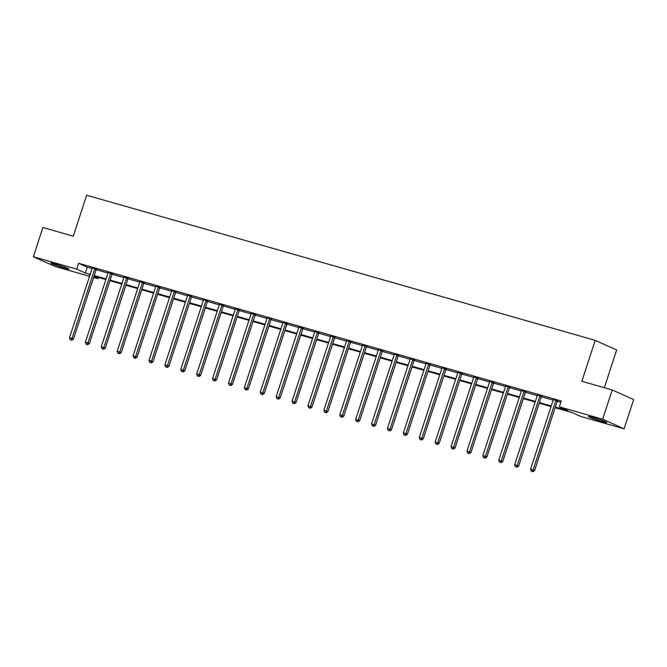 <?xml version="1.0" encoding="UTF-8"?>
<svg xmlns="http://www.w3.org/2000/svg" width="667" height="667" viewBox="0 0 667 667"><rect width="100%" height="100%" fill="white"/><g stroke="black" fill="none" stroke-linecap="round" stroke-linejoin="round"><path stroke-width="1" d="M55.344 264.04A9.621 0.609 18.1 0 1 64.541 267.033A9.621 0.609 18.1 0 1 69.009 269.059A9.621 0.609 18.1 0 1 64.382 268.101A9.621 0.609 18.1 0 1 55.186 265.099A9.621 0.609 18.1 0 1 50.725 263.081A9.621 0.609 18.1 0 1 55.344 264.04M593.063 417.475A9.621 0.609 18.1 0 1 602.259 420.477A9.621 0.609 18.1 0 1 606.72 422.494A9.621 0.609 18.1 0 1 602.101 421.536A9.621 0.609 18.1 0 1 592.896 418.534A9.621 0.609 18.1 0 1 588.436 416.516A9.621 0.609 18.1 0 1 593.063 417.475M604.327 387.71L616.658 349.983L595.222 340.353L86.66 195.231L73.278 236.168L42.905 227.505L33.35 256.745L76.663 269.101L85.351 273.011L90.17 274.387M595.222 340.353L581.849 381.291L612.214 389.953L633.65 399.583L624.095 428.831L580.774 416.466L572.086 412.565L555.111 407.72M98.524 277.43L98.099 278.731L93.613 277.455M89.553 276.296L54.786 266.375L33.35 256.745M555.311 407.112L568.034 410.747L559.346 406.837L561.255 400.992L78.573 263.257L87.269 267.159L92.088 268.534M96.165 269.701L107.987 273.07M112.064 274.237L123.887 277.614M127.956 278.773L139.787 282.149M143.855 283.308L155.678 286.685M159.755 287.844L171.577 291.221M175.654 292.379L187.477 295.756M191.554 296.923L203.377 300.292M207.454 301.459L219.276 304.827M223.353 305.995L235.176 309.371M239.253 310.53L251.075 313.907M255.153 315.066L266.975 318.442M271.052 319.601L282.875 322.978M286.952 324.137L298.774 327.514M302.851 328.681L314.674 332.049M318.751 333.217L330.574 336.585M334.651 337.752L346.473 341.129M350.55 342.288L362.373 345.664M366.441 346.823L378.272 350.2M382.341 351.359L394.164 354.736M398.241 355.903L410.063 359.271M414.14 360.438L425.963 363.807M430.04 364.974L441.862 368.342M445.94 369.51L457.762 372.886M461.839 374.045L473.662 377.422M477.739 378.581L489.561 381.958M493.638 383.116L505.461 386.493M509.538 387.66L521.361 391.029M525.438 392.196L537.26 395.564M541.337 396.732L553.16 400.108M557.237 401.267L560.83 402.293M557.512 400.85L553.251 399.633M541.612 396.306L537.352 395.097M525.713 391.771L521.452 390.562M509.813 387.235L505.553 386.018M493.913 382.7L489.653 381.482M478.014 378.164L473.753 376.947M462.114 373.628L457.854 372.411M446.215 369.093L441.954 367.876M430.315 364.549L426.055 363.34M414.415 360.013L410.155 358.796M398.516 355.478L394.255 354.26M382.616 350.942L378.356 349.725M366.717 346.406L362.456 345.189M350.817 341.871L346.557 340.654M334.917 337.335L330.665 336.118M319.026 332.791L314.766 331.582M303.126 328.256L298.866 327.038M287.227 323.72L282.966 322.503M271.327 319.185L267.067 317.967M255.428 314.649L251.167 313.432M239.528 310.113L235.268 308.896M223.628 305.569L219.368 304.36M207.729 301.034L203.468 299.825M191.829 296.498L187.569 295.281M175.93 291.963L171.669 290.745M160.03 287.427L155.77 286.21M144.13 282.891L139.87 281.674M128.231 278.356L123.97 277.138M112.331 273.812L108.071 272.603M96.432 269.276L92.179 268.059M612.214 389.953L602.66 419.201L624.095 428.831M78.573 263.257L76.663 269.101M559.346 406.837L602.66 419.201M94.239 275.546L106.07 278.923M110.138 280.082L121.969 283.458M126.038 284.617L137.869 287.994M141.938 289.153L153.769 292.53M157.837 293.688L169.668 297.065M173.737 298.232L185.568 301.609M189.636 302.768L201.467 306.145M205.536 307.304L217.367 310.68M221.436 311.839L233.267 315.216M237.335 316.375L249.166 319.751M253.235 320.91L265.066 324.287M269.135 325.446L280.965 328.823M285.026 329.99L296.865 333.367M300.925 334.526L312.765 337.902M316.825 339.061L328.656 342.438M332.725 343.597L344.556 346.973M348.624 348.132L360.455 351.509M364.524 352.668L376.355 356.045M380.423 357.212L392.254 360.58M396.323 361.747L408.154 365.124M412.223 366.283L424.054 369.66M428.122 370.819L439.953 374.195M444.022 375.354L455.853 378.731M459.922 379.89L471.752 383.267M475.821 384.425L487.652 387.802M491.721 388.969L503.552 392.346M507.62 393.505L519.451 396.882M523.512 398.041L535.351 401.417M539.411 402.576L551.25 405.953M89.978 274.996L89.411 274.829L89.945 275.071M93.822 276.813L98.099 278.731M551.05 406.562L539.219 403.185M535.151 402.026L523.32 398.649M519.251 397.49L507.42 394.114M503.352 392.946L491.521 389.578M487.452 388.411L475.621 385.034M471.552 383.875L459.721 380.498M455.653 379.34L443.822 375.963M439.753 374.804L427.922 371.427M423.853 370.268L412.023 366.892M407.954 365.733L396.123 362.356M392.054 361.189L380.223 357.812M376.155 356.653L364.324 353.277M360.255 352.118L348.424 348.741M344.364 347.582L332.525 344.205M328.464 343.046L316.625 339.67M312.565 338.511L300.734 335.134M296.665 333.975L284.834 330.599M280.765 329.431L268.934 326.055M264.866 324.896L253.035 321.519M248.966 320.36L237.135 316.983M233.066 315.825L221.236 312.448M217.167 311.289L205.336 307.912M201.267 306.753L189.436 303.377M185.368 302.209L173.537 298.841M169.468 297.674L157.637 294.297M153.568 293.138L141.738 289.761M137.669 288.603L125.838 285.226M121.769 284.067L109.938 280.69M105.878 279.531L94.039 276.155M87.269 267.159L85.351 273.011M556.061 400.2L555.944 400.35A1.234 1.059 -65.8 0 0 555.728 400.767L533.091 470.01L530.548 469.285L553.176 400.042A1.234 1.059 -65.8 0 0 553.251 399.583L553.243 399.391M557.654 400.65L557.395 401A1.234 1.059 -65.8 0 0 557.178 401.417L534.542 470.66L533.091 470.01L532.266 471.511L531.249 471.219L532.266 471.511M532.85 471.769L534.542 470.66M530.548 469.285L531.249 471.219M540.162 395.656L540.045 395.814A1.234 1.059 -65.8 0 0 539.828 396.231L517.192 465.474L514.649 464.749L537.277 395.506A1.234 1.059 -65.8 0 0 537.352 395.047L537.344 394.856M541.754 396.115L541.496 396.465A1.234 1.059 -65.8 0 0 541.279 396.882L518.643 466.125L517.192 465.474L516.366 466.975L515.349 466.683L516.366 466.975M516.95 467.233L518.643 466.125M514.649 464.749L515.349 466.683M524.262 391.12L524.145 391.279A1.234 1.059 -65.8 0 0 523.928 391.696L501.301 460.939L498.749 460.213L521.377 390.962A1.234 1.059 -65.8 0 0 521.452 390.512L521.444 390.32M525.854 391.579L525.596 391.929A1.234 1.059 -65.8 0 0 525.379 392.346L502.743 461.589L501.301 460.939L500.467 462.431L499.45 462.148L500.467 462.431M501.05 462.698L502.743 461.589M498.749 460.213L499.45 462.148M508.362 386.585L508.246 386.743A1.234 1.059 -65.8 0 0 508.029 387.152L485.401 456.403L482.85 455.669L505.486 386.426A1.234 1.059 -65.8 0 0 505.553 385.968L505.544 385.784M509.955 387.043L509.696 387.394A1.234 1.059 -65.8 0 0 509.48 387.81L486.843 457.053L485.401 456.403L484.567 457.896L483.55 457.604L484.567 457.896M485.151 458.162L486.843 457.053M482.85 455.669L483.55 457.604M492.463 382.049L492.346 382.199A1.234 1.059 -65.8 0 0 492.129 382.616L469.501 451.867L466.95 451.134L489.586 381.891A1.234 1.059 -65.8 0 0 489.653 381.432L489.645 381.249M494.055 382.508L493.797 382.858A1.234 1.059 -65.8 0 0 493.58 383.267L470.944 452.518L469.501 451.867L468.668 453.36L467.65 453.068L468.668 453.36M469.251 453.618L470.944 452.518M466.95 451.134L467.65 453.068M476.563 377.514L476.446 377.664A1.234 1.059 -65.8 0 0 476.23 378.081L453.602 447.324L451.05 446.598L473.687 377.355A1.234 1.059 -65.8 0 0 473.753 376.897L473.745 376.705M478.164 377.964L477.897 378.314A1.234 1.059 -65.8 0 0 477.68 378.731L455.044 447.974L453.602 447.324L452.776 448.824L451.751 448.532L452.776 448.824M453.352 449.083L455.044 447.974M451.05 446.598L451.751 448.532M460.664 372.978L460.547 373.128A1.234 1.059 -65.8 0 0 460.33 373.545L437.702 442.788L435.151 442.063L457.787 372.82A1.234 1.059 -65.8 0 0 457.854 372.361L457.854 372.169M462.264 373.428L461.998 373.778A1.234 1.059 -65.8 0 0 461.781 374.195L439.144 443.438L437.702 442.788L436.877 444.289L435.851 443.997L436.877 444.289M437.452 444.547L439.144 443.438M435.151 442.063L435.851 443.997M444.764 368.442L444.647 368.593A1.234 1.059 -65.8 0 0 444.43 369.009L421.802 438.252L419.251 437.527L441.887 368.284A1.234 1.059 -65.8 0 0 441.954 367.825L441.954 367.634M446.365 368.893L446.098 369.243A1.234 1.059 -65.8 0 0 445.881 369.66L423.253 438.903L421.802 438.252L420.977 439.753L419.952 439.461L420.977 439.753M421.552 440.012L423.253 438.903M419.251 437.527L419.952 439.461M428.864 363.899L428.748 364.057A1.234 1.059 -65.8 0 0 428.531 364.474L405.903 433.717L403.352 432.991L425.988 363.748A1.234 1.059 -65.8 0 0 426.055 363.29L426.055 363.098M430.465 364.357L430.198 364.707A1.234 1.059 -65.8 0 0 429.982 365.124L407.354 434.367L405.903 433.717L405.077 435.217L404.052 434.926L405.077 435.217M405.653 435.476L407.354 434.367M403.352 432.991L404.052 434.926M412.965 359.363L412.848 359.521A1.234 1.059 -65.8 0 0 412.64 359.938L390.003 429.181L387.452 428.456L410.088 359.205A1.234 1.059 -65.8 0 0 410.155 358.746L410.155 358.563M414.566 359.821L414.299 360.172A1.234 1.059 -65.8 0 0 414.082 360.589L391.454 429.831L390.003 429.181L389.178 430.674L388.161 430.39L389.178 430.674M389.753 430.94L391.454 429.831M387.452 428.456L388.161 430.39M397.065 354.827L396.957 354.986A1.234 1.059 -65.8 0 0 396.74 355.394L374.104 424.646L371.552 423.912L394.189 354.669A1.234 1.059 -65.8 0 0 394.255 354.21L394.255 354.027M398.666 355.286L398.399 355.636A1.234 1.059 -65.8 0 0 398.182 356.045L375.554 425.296L374.104 424.646L373.278 426.138L372.261 425.846L373.278 426.138M373.853 426.396L375.554 425.296M371.552 423.912L372.261 425.846M381.174 350.292L381.057 350.442A1.234 1.059 -65.8 0 0 380.84 350.859L358.204 420.102L355.661 419.376L378.289 350.133A1.234 1.059 -65.8 0 0 378.356 349.675L378.356 349.491M382.766 350.75L382.499 351.092A1.234 1.059 -65.8 0 0 382.283 351.509L359.655 420.76L358.204 420.102L357.379 421.602L356.361 421.311L357.379 421.602M357.954 421.861L359.655 420.76M355.661 419.376L356.361 421.311M365.274 345.756L365.157 345.906A1.234 1.059 -65.8 0 0 364.941 346.323L342.304 415.566L339.761 414.841L362.389 345.598A1.234 1.059 -65.8 0 0 362.456 345.139L362.456 344.947M366.867 346.206L366.6 346.557A1.234 1.059 -65.8 0 0 366.383 346.973L343.755 416.216L342.304 415.566L341.479 417.067L340.462 416.775L341.479 417.067M342.054 417.325L343.755 416.216M339.761 414.841L340.462 416.775M349.375 341.221L349.258 341.371A1.234 1.059 -65.8 0 0 349.041 341.787L326.405 411.03L323.862 410.305L346.49 341.062A1.234 1.059 -65.8 0 0 346.557 340.604L346.557 340.412M350.967 341.671L350.7 342.021A1.234 1.059 -65.8 0 0 350.492 342.438L327.856 411.681L326.405 411.03L325.579 412.531L324.562 412.239L325.579 412.531M326.163 412.79L327.856 411.681M323.862 410.305L324.562 412.239M333.475 336.677L333.358 336.835A1.234 1.059 -65.8 0 0 333.141 337.252L310.505 406.495L307.962 405.769L330.59 336.527A1.234 1.059 -65.8 0 0 330.665 336.068L330.657 335.876M335.067 337.135L334.809 337.485A1.234 1.059 -65.8 0 0 334.592 337.902L311.956 407.145L310.505 406.495L309.68 407.996L308.663 407.704L309.68 407.996M310.263 408.254L311.956 407.145M307.962 405.769L308.663 407.704M317.575 332.141L317.459 332.299A1.234 1.059 -65.8 0 0 317.242 332.716L294.606 401.959L292.063 401.234L314.691 331.983A1.234 1.059 -65.8 0 0 314.766 331.532L314.757 331.341M319.168 332.6L318.909 332.95A1.234 1.059 -65.8 0 0 318.693 333.367L296.056 402.61L294.606 401.959L293.78 403.46L292.763 403.168L293.78 403.46M294.364 403.718L296.056 402.61M292.063 401.234L292.763 403.168M301.676 327.605L301.559 327.764A1.234 1.059 -65.8 0 0 301.342 328.181L278.706 397.424L276.163 396.698L298.791 327.447A1.234 1.059 -65.8 0 0 298.866 326.988L298.858 326.805M303.268 328.064L303.01 328.414A1.234 1.059 -65.8 0 0 302.793 328.831L280.157 398.074L278.706 397.424L277.881 398.916L276.863 398.624L277.881 398.916M278.464 399.183L280.157 398.074M276.163 396.698L276.863 398.624M285.776 323.07L285.659 323.228A1.234 1.059 -65.8 0 0 285.443 323.637L262.815 392.888L260.263 392.154L282.891 322.911A1.234 1.059 -65.8 0 0 282.966 322.453L282.958 322.269M287.369 323.528L287.11 323.879A1.234 1.059 -65.8 0 0 286.893 324.287L264.257 393.538L262.815 392.888L261.981 394.38L260.964 394.089L261.981 394.38M262.565 394.639L264.257 393.538M260.263 392.154L260.964 394.089M269.877 318.534L269.76 318.684A1.234 1.059 -65.8 0 0 269.543 319.101L246.915 388.344L244.364 387.619L267 318.376A1.234 1.059 -65.8 0 0 267.067 317.917L267.058 317.734M271.469 318.984L271.211 319.335A1.234 1.059 -65.8 0 0 270.994 319.751L248.357 388.994L246.915 388.344L246.081 389.845L245.064 389.553L246.081 389.845M246.665 390.103L248.357 388.994M244.364 387.619L245.064 389.553M253.977 313.999L253.86 314.149A1.234 1.059 -65.8 0 0 253.643 314.566L231.015 383.808L228.464 383.083L251.1 313.84A1.234 1.059 -65.8 0 0 251.167 313.382L251.159 313.19M255.569 314.449L255.311 314.799A1.234 1.059 -65.8 0 0 255.094 315.216L232.458 384.459L231.015 383.808L230.182 385.309L229.165 385.017L230.182 385.309M230.765 385.568L232.458 384.459M228.464 383.083L229.165 385.017M238.077 309.463L237.961 309.613A1.234 1.059 -65.8 0 0 237.744 310.03L215.116 379.273L212.565 378.548L235.201 309.305A1.234 1.059 -65.8 0 0 235.268 308.846L235.259 308.654M239.678 309.913L239.411 310.263A1.234 1.059 -65.8 0 0 239.195 310.68L216.558 379.923L215.116 379.273L214.29 380.774L213.265 380.482L214.29 380.774M214.866 381.032L216.558 379.923M212.565 378.548L213.265 380.482M222.178 304.919L222.061 305.077A1.234 1.059 -65.8 0 0 221.844 305.494L199.216 374.737L196.665 374.012L219.301 304.769A1.234 1.059 -65.8 0 0 219.368 304.31L219.368 304.119M223.778 305.378L223.512 305.728A1.234 1.059 -65.8 0 0 223.295 306.145L200.659 375.388L199.216 374.737L198.391 376.238L197.365 375.946L198.391 376.238M198.966 376.496L200.659 375.388M196.665 374.012L197.365 375.946M206.278 300.383L206.161 300.542A1.234 1.059 -65.8 0 0 205.945 300.959L183.317 370.202L180.765 369.476L203.402 300.225A1.234 1.059 -65.8 0 0 203.468 299.775L203.468 299.583M207.879 300.842L207.612 301.192A1.234 1.059 -65.8 0 0 207.395 301.609L184.767 370.852L183.317 370.202L182.491 371.694L181.466 371.411L182.491 371.694M183.066 371.961L184.767 370.852M180.765 369.476L181.466 371.411M190.378 295.848L190.262 296.006A1.234 1.059 -65.8 0 0 190.045 296.423L167.417 365.666L164.866 364.932L187.502 295.689A1.234 1.059 -65.8 0 0 187.569 295.231L187.569 295.047M191.979 296.306L191.712 296.657A1.234 1.059 -65.8 0 0 191.496 297.073L168.868 366.316L167.417 365.666L166.592 367.158L165.566 366.867L166.592 367.158M167.167 367.425L168.868 366.316M164.866 364.932L165.566 366.867M174.479 291.312L174.362 291.471A1.234 1.059 -65.8 0 0 174.154 291.879L151.517 361.13L148.966 360.397L171.602 291.154A1.234 1.059 -65.8 0 0 171.669 290.695L171.669 290.512M176.08 291.771L175.813 292.121A1.234 1.059 -65.8 0 0 175.596 292.53L152.968 361.781L151.517 361.13L150.692 362.623L149.675 362.331L150.692 362.623M151.267 362.881L152.968 361.781M148.966 360.397L149.675 362.331M158.579 286.777L158.471 286.927A1.234 1.059 -65.8 0 0 158.254 287.344L135.618 356.587L133.066 355.861L155.703 286.618A1.234 1.059 -65.8 0 0 155.77 286.16L155.77 285.968M160.18 287.227L159.913 287.577A1.234 1.059 -65.8 0 0 159.696 287.994L137.069 357.237L135.618 356.587L134.792 358.087L133.775 357.795L134.792 358.087M135.368 358.346L137.069 357.237M133.066 355.861L133.775 357.795M142.688 282.241L142.571 282.391A1.234 1.059 -65.8 0 0 142.354 282.808L119.718 352.051L117.175 351.326L139.803 282.083A1.234 1.059 -65.8 0 0 139.87 281.624L139.87 281.432M144.28 282.691L144.014 283.041A1.234 1.059 -65.8 0 0 143.797 283.458L121.169 352.701L119.718 352.051L118.893 353.552L117.876 353.26L118.893 353.552M119.468 353.81L121.169 352.701M117.175 351.326L117.876 353.26M126.788 277.705L126.672 277.856A1.234 1.059 -65.8 0 0 126.455 278.272L103.819 347.515L101.276 346.79L123.904 277.547A1.234 1.059 -65.8 0 0 123.97 277.088L123.97 276.897M128.381 278.156L128.114 278.506A1.234 1.059 -65.8 0 0 127.897 278.923L105.269 348.166L103.819 347.515L102.993 349.016L101.976 348.724L102.993 349.016M103.568 349.275L105.269 348.166M101.276 346.79L101.976 348.724M110.889 273.162L110.772 273.32A1.234 1.059 -65.8 0 0 110.555 273.737L87.919 342.98L85.376 342.254L108.004 273.011A1.234 1.059 -65.8 0 0 108.071 272.553L108.071 272.361M112.481 273.62L112.214 273.97A1.234 1.059 -65.8 0 0 111.998 274.387L89.37 343.63L87.919 342.98L87.094 344.48L86.076 344.189L87.094 344.48M87.677 344.739L89.37 343.63M85.376 342.254L86.076 344.189M94.989 268.626L94.872 268.784A1.234 1.059 -65.8 0 0 94.656 269.201L72.019 338.444L69.476 337.719L92.104 268.467A1.234 1.059 -65.8 0 0 92.179 268.017L92.171 267.826M96.582 269.084L96.323 269.435A1.234 1.059 -65.8 0 0 96.106 269.852L73.47 339.094L72.019 338.444L71.194 339.937L70.177 339.653L71.194 339.937M71.778 340.203L73.47 339.094M69.476 337.719L70.177 339.653M555.944 400.35L557.395 401M555.728 400.767L557.178 401.417M540.045 395.814L541.496 396.465M539.828 396.231L541.279 396.882M524.145 391.279L525.596 391.929M523.928 391.696L525.379 392.346M508.246 386.743L509.696 387.394M508.029 387.152L509.48 387.81M492.346 382.199L493.797 382.858M492.129 382.616L493.58 383.267M476.446 377.664L477.897 378.314M476.23 378.081L477.68 378.731M460.547 373.128L461.998 373.778M460.33 373.545L461.781 374.195M444.647 368.593L446.098 369.243M444.43 369.009L445.881 369.66M428.748 364.057L430.198 364.707M428.531 364.474L429.982 365.124M412.848 359.521L414.299 360.172M412.64 359.938L414.082 360.589M396.957 354.986L398.399 355.636M396.74 355.394L398.182 356.045M381.057 350.442L382.499 351.092M380.84 350.859L382.283 351.509M365.157 345.906L366.6 346.557M364.941 346.323L366.383 346.973M349.258 341.371L350.7 342.021M349.041 341.787L350.492 342.438M333.358 336.835L334.809 337.485M333.141 337.252L334.592 337.902M317.459 332.299L318.909 332.95M317.242 332.716L318.693 333.367M301.559 327.764L303.01 328.414M301.342 328.181L302.793 328.831M285.659 323.228L287.11 323.879M285.443 323.637L286.893 324.287M269.76 318.684L271.211 319.335M269.543 319.101L270.994 319.751M253.86 314.149L255.311 314.799M253.643 314.566L255.094 315.216M237.961 309.613L239.411 310.263M237.744 310.03L239.195 310.68M222.061 305.077L223.512 305.728M221.844 305.494L223.295 306.145M206.161 300.542L207.612 301.192M205.945 300.959L207.395 301.609M190.262 296.006L191.712 296.657M190.045 296.423L191.496 297.073M174.362 291.471L175.813 292.121M174.154 291.879L175.596 292.53M158.471 286.927L159.913 287.577M158.254 287.344L159.696 287.994M142.571 282.391L144.014 283.041M142.354 282.808L143.797 283.458M126.672 277.856L128.114 278.506M126.455 278.272L127.897 278.923M110.772 273.32L112.214 273.97M110.555 273.737L111.998 274.387M94.872 268.784L96.323 269.435M94.656 269.201L96.106 269.852"/></g></svg>
